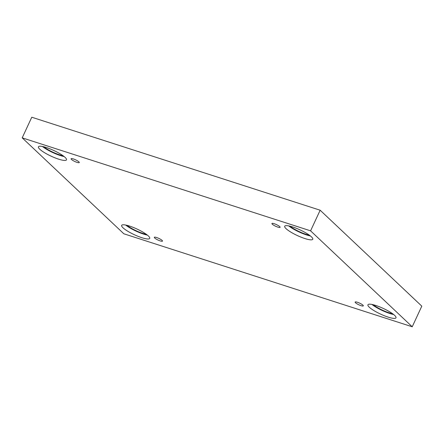 <?xml version="1.0" encoding="UTF-8"?>
<svg xmlns="http://www.w3.org/2000/svg" width="444" height="444" viewBox="0 0 444 444"><rect width="100%" height="100%" fill="white"/><g stroke="black" fill="none" stroke-linecap="round" stroke-linejoin="round"><path stroke-width="0.67" d="M310.584 230.836L320.157 210.217L31.774 117.227L22.2 137.851L123.843 233.783L412.226 326.773L310.584 230.836L22.2 137.851M412.226 326.773L421.8 306.149L320.157 210.217M160.217 240.909A4.512 0.916 24.9 0 1 156.072 239.005A4.512 0.916 24.9 0 1 154.323 237.312A4.512 0.916 24.9 0 1 158.802 238.384A4.512 0.916 24.9 0 1 162.51 241.114A4.512 0.916 24.9 0 1 160.217 240.909M361.033 305.661A4.512 0.916 24.9 0 1 356.893 303.752A4.512 0.916 24.9 0 1 355.139 302.059A4.512 0.916 24.9 0 1 359.618 303.13A4.512 0.916 24.9 0 1 363.331 305.861A4.512 0.916 24.9 0 1 361.033 305.661M277.811 227.106A4.512 0.916 24.9 0 1 273.665 225.202A4.512 0.916 24.9 0 1 271.917 223.51A4.512 0.916 24.9 0 1 276.396 224.581A4.512 0.916 24.9 0 1 280.103 227.311A4.512 0.916 24.9 0 1 277.811 227.106M76.99 162.36A4.512 0.916 24.9 0 1 72.849 160.451A4.512 0.916 24.9 0 1 71.096 158.758A4.512 0.916 24.9 0 1 75.58 159.829A4.512 0.916 24.9 0 1 79.287 162.56A4.512 0.916 24.9 0 1 76.99 162.36M388.123 317.105A15.479 3.141 24.9 0 1 373.926 310.578A15.479 3.141 24.9 0 1 367.921 304.773A15.479 3.141 24.9 0 1 383.283 308.441A15.479 3.141 24.9 0 1 395.998 317.804A15.479 3.141 24.9 0 1 388.123 317.105M141.858 237.701A15.479 3.141 24.9 0 1 127.661 231.174A15.479 3.141 24.9 0 1 121.65 225.369A15.479 3.141 24.9 0 1 137.013 229.037A15.479 3.141 24.9 0 1 149.733 238.4A15.479 3.141 24.9 0 1 141.858 237.701M58.63 159.152A15.479 3.141 24.9 0 1 44.433 152.619A15.479 3.141 24.9 0 1 38.428 146.814A15.479 3.141 24.9 0 1 53.791 150.488A15.479 3.141 24.9 0 1 66.506 159.851A15.479 3.141 24.9 0 1 58.63 159.152M304.9 238.556A15.479 3.141 24.9 0 1 290.698 232.023A15.479 3.141 24.9 0 1 284.693 226.224A15.479 3.141 24.9 0 1 300.055 229.892A15.479 3.141 24.9 0 1 312.776 239.255A15.479 3.141 24.9 0 1 304.9 238.556M309.346 235.154A13.542 2.747 24.9 0 1 290.043 226.19M288.711 225.891A15.479 3.141 -155.1 0 0 306.576 234.948A15.479 3.141 -155.1 0 0 310.434 235.975M63.081 155.744A13.542 2.747 24.9 0 1 43.778 146.786M42.446 146.487A15.479 3.141 -155.1 0 0 60.306 155.544A15.479 3.141 -155.1 0 0 64.164 156.571M146.304 234.299A13.542 2.747 24.9 0 1 127.001 225.336M125.669 225.041A15.479 3.141 -155.1 0 0 143.534 234.093A15.479 3.141 -155.1 0 0 147.391 235.12M392.568 313.703A13.542 2.747 24.9 0 1 373.265 304.739M371.939 304.445A15.479 3.141 -155.1 0 0 389.799 313.497A15.479 3.141 -155.1 0 0 393.656 314.524"/></g></svg>
